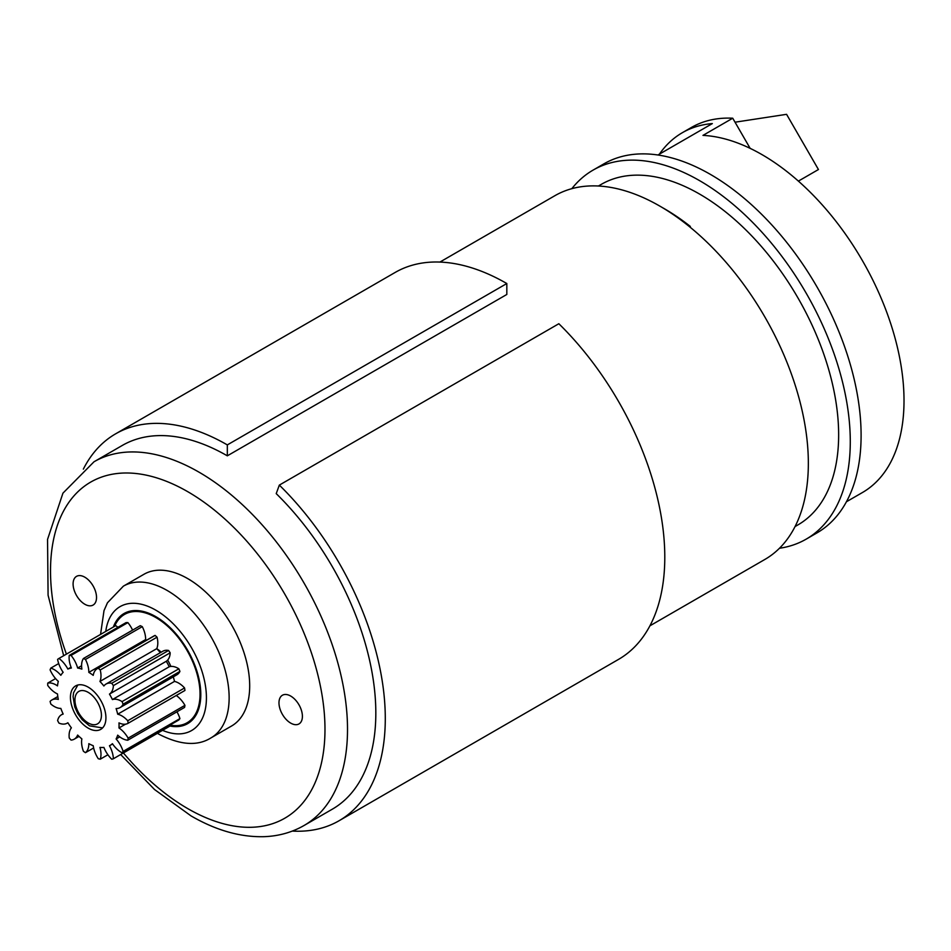 <?xml version="1.0" encoding="UTF-8"?>
<svg xmlns="http://www.w3.org/2000/svg" width="951" height="951" viewBox="0 0 951 951"><rect width="100%" height="100%" fill="white"/><g stroke="black" fill="none" stroke-linecap="round" stroke-linejoin="round"><path stroke-width="1.43" d="M571.848 188.655A213.072 123.012 60 0 1 593.079 170.11L603.897 163.857A213.072 123.012 60 0 1 816.968 286.869A213.072 123.012 60 0 1 816.968 532.905L806.151 539.158A213.072 123.012 60 0 1 779.463 548.263M603.897 163.857L593.079 170.11A213.072 123.012 60 0 1 806.151 293.122A213.072 123.012 60 0 1 806.151 539.158L816.968 532.905M601.305 184.351L598.429 186.004L601.305 184.351A196.619 113.526 60 0 1 797.925 297.865A196.619 113.526 60 0 1 797.925 524.904L795.048 526.569L797.925 524.904M659.423 154.133A200.827 115.951 60 0 1 682.331 132.712L691.341 127.505A200.827 115.951 60 0 1 732.734 118.209L702.979 135.387A200.827 115.951 60 0 1 878.641 292.409A200.827 115.951 60 0 1 862.426 492.535L846.438 501.759L862.426 492.535M691.341 127.505L682.331 132.712A200.827 115.951 60 0 1 712.335 123.582L657.914 155.001M732.734 118.209L750.137 148.344M735.04 122.203L786.572 114.322L818.442 169.528L798.388 181.106M113.359 627.03A63.586 36.709 60 0 1 155.833 616.664A63.586 36.709 60 0 1 200.221 685.897A63.586 36.709 60 0 1 170.027 726.041M173.522 677.671A25.106 14.491 -120 0 0 173.462 676.755M170.859 666.425A25.106 14.491 -120 0 0 167.626 660.125M161.206 652.196A25.106 14.491 -120 0 0 156.808 648.713M210.991 737.881L231.557 726.017A87.599 50.581 -120 0 0 244.978 655.821A87.599 50.581 -120 0 0 187.751 578.624A87.599 50.581 -120 0 0 143.946 574.285L123.392 586.149A87.599 50.581 60 0 1 167.198 590.488A87.599 50.581 60 0 1 224.424 667.685A87.599 50.581 60 0 1 210.991 737.881C197.618 746.321 180.345 745.144 159.162 734.338L157.426 733.316M84.805 577.186A16.571 9.569 -120 0 0 76.52 576.365A16.571 9.569 -120 0 0 73.988 589.644A16.571 9.569 -120 0 0 84.805 604.242A16.571 9.569 -120 0 0 93.091 605.062A16.571 9.569 -120 0 0 95.635 591.784A16.571 9.569 -120 0 0 84.805 577.186M290.697 696.061A16.571 9.569 -120 0 0 282.411 695.24A16.571 9.569 -120 0 0 279.867 708.507A16.571 9.569 -120 0 0 290.697 723.105A16.571 9.569 -120 0 0 298.983 723.925A16.571 9.569 -120 0 0 301.515 710.659A16.571 9.569 -120 0 0 290.697 696.061M506.824 283.529L227.325 444.902A223.39 128.979 -120 0 0 115.618 433.834L395.129 272.462A223.39 128.979 -120 0 1 506.824 283.529L506.824 294.465L227.325 455.826A210.016 121.252 -120 0 0 122.31 445.437L94.018 461.77A210.016 121.252 60 0 1 199.021 472.171A210.016 121.252 60 0 1 336.214 657.236A210.016 121.252 60 0 1 304.023 825.516L332.327 809.182A210.016 121.252 -120 0 0 276.218 493.617L279.332 485.105L558.843 323.732A223.39 128.979 -120 0 1 618.519 659.4L339.02 820.772A223.39 128.979 -120 0 0 279.332 485.105M649.913 625.817L764.854 559.461A210.016 121.252 -120 0 0 797.045 391.182A210.016 121.252 -120 0 0 659.851 206.117A210.016 121.252 -120 0 0 554.849 195.716L439.909 262.072M115.618 433.834A223.39 128.979 -120 0 0 83.343 469.128M292.326 831.079A223.39 128.979 -120 0 0 339.02 820.772M227.325 455.826L227.325 444.902M662.122 207.449A203.633 117.567 -120 0 1 690.331 226.433L689.665 226.814M88.181 728.133A25.106 14.491 60 0 1 71.789 706.011A25.106 14.491 60 0 1 75.628 685.897A25.106 14.491 60 0 1 88.181 687.145A25.106 14.491 60 0 1 104.574 709.256A25.106 14.491 60 0 1 100.735 729.369A25.106 14.491 60 0 1 88.181 728.133M111.754 683.258A57.226 33.047 60 0 1 113.371 685.612A20.482 11.828 60 0 1 109.46 694.087A43.663 25.213 60 0 1 112.42 699.556A20.482 11.828 60 0 1 121.324 701.16A20.482 11.828 60 0 1 122.037 701.6L178.859 668.803A20.482 11.828 -120 0 0 178.134 668.363A20.482 11.828 -120 0 0 169.242 666.758A43.663 25.213 -120 0 0 166.27 661.278A20.482 11.828 -120 0 0 170.181 652.802A57.226 33.047 -120 0 0 168.565 650.46A20.482 11.828 -120 0 0 162.883 651.221L106.06 684.031A20.482 11.828 60 0 1 111.754 683.258L168.565 650.46M112.42 699.556L169.242 666.758M122.037 701.6A57.226 33.047 60 0 1 123.107 704.204A20.482 11.828 60 0 1 120.076 707.58A20.482 11.828 60 0 1 116.105 708.543A43.663 25.213 60 0 1 117.698 714.201A20.482 11.828 60 0 1 121.859 715.901A20.482 11.828 60 0 1 127.755 720.751L184.577 687.953A20.482 11.828 -120 0 0 178.681 683.103A20.482 11.828 -120 0 0 174.508 681.403A43.663 25.213 -120 0 0 173.284 676.862M117.698 714.201L174.508 681.403M58.689 663.56L50.819 668.101A20.482 11.828 60 0 1 54.183 669.587A20.482 11.828 60 0 1 60.84 675.293A43.663 25.213 60 0 1 63.158 672.309A20.482 11.828 60 0 1 57.607 659.376A57.226 33.047 60 0 1 58.962 658.437A20.482 11.828 60 0 1 67.866 669.064A43.663 25.213 60 0 1 71.384 668.03A20.482 11.828 60 0 1 69.245 655.405A57.226 33.047 60 0 1 71.052 655.417A20.482 11.828 60 0 1 77.637 668.042A43.663 25.213 60 0 1 81.869 669.1A20.482 11.828 60 0 1 83.438 658.496A57.226 33.047 60 0 1 85.459 659.447A20.482 11.828 60 0 1 88.823 672.369A43.663 25.213 60 0 1 93.222 675.365A20.482 11.828 60 0 1 97.252 668.696A20.482 11.828 60 0 1 98.274 668.22L155.096 635.411A20.482 11.828 -120 0 0 154.062 635.898L97.252 668.696M55.574 678.574L47.728 683.115A20.482 11.828 60 0 1 55.954 684.898A20.482 11.828 60 0 1 57.5 685.897A43.663 25.213 60 0 1 58.308 681.356A20.482 11.828 60 0 1 50.094 669.861A57.226 33.047 60 0 1 50.819 668.101M127.755 720.751A57.226 33.047 60 0 1 128.135 723.271A20.482 11.828 60 0 1 128.1 723.295A20.482 11.828 60 0 1 118.982 722.879A43.663 25.213 60 0 1 118.982 727.967A20.482 11.828 60 0 1 128.135 738.142A57.226 33.047 60 0 1 127.755 740.223A20.482 11.828 60 0 1 117.698 735.147A43.663 25.213 60 0 1 116.105 738.975A20.482 11.828 60 0 1 123.107 751.397A57.226 33.047 60 0 1 122.037 752.776A20.482 11.828 60 0 1 112.42 743.706A43.663 25.213 60 0 1 110.019 745.453A43.663 25.213 60 0 1 109.46 745.762A20.482 11.828 60 0 1 113.371 758.755A57.226 33.047 60 0 1 111.754 759.231A20.482 11.828 60 0 1 103.885 747.403A43.663 25.213 60 0 1 99.938 747.391A20.482 11.828 60 0 1 100.224 759.195A57.226 33.047 60 0 1 98.274 758.72A20.482 11.828 60 0 1 93.222 745.715A43.663 25.213 60 0 1 88.823 743.658A20.482 11.828 60 0 1 85.459 752.681A57.226 33.047 60 0 1 83.438 751.302A20.482 11.828 60 0 1 81.869 738.891A43.663 25.213 60 0 1 77.637 735.052A20.482 11.828 60 0 1 74.297 739.141A20.482 11.828 60 0 1 71.052 740.092A57.226 33.047 60 0 1 69.245 738A20.482 11.828 60 0 1 71.384 727.848A43.663 25.213 60 0 1 67.866 722.748A20.482 11.828 60 0 1 67.259 723.14A20.482 11.828 60 0 1 58.962 723.105A57.226 33.047 60 0 1 57.607 720.585A20.482 11.828 60 0 1 61.47 714.772A20.482 11.828 60 0 1 63.158 714.07A43.663 25.213 60 0 1 60.84 708.412A20.482 11.828 60 0 1 50.819 704.037A57.226 33.047 60 0 1 50.094 701.434A20.482 11.828 60 0 1 51.83 700.007A20.482 11.828 60 0 1 58.308 699.425A43.663 25.213 60 0 1 57.5 693.957A20.482 11.828 60 0 1 47.728 685.445A57.226 33.047 60 0 1 47.728 683.115M85.459 752.681L93.626 747.973M100.224 759.195L107.915 754.761M113.371 758.755L170.181 725.946A20.482 11.828 -120 0 0 170.134 725.007M122.037 752.776L178.859 719.966A57.226 33.047 -120 0 0 179.929 718.599A20.482 11.828 -120 0 0 176.957 711.823M123.107 751.397L179.929 718.599M116.105 738.975L119.755 736.87M127.755 740.223L184.577 707.413A57.226 33.047 -120 0 0 184.946 705.333A20.482 11.828 -120 0 0 176.268 695.478M128.135 738.142L184.946 705.333M118.982 727.967L125.556 724.163M128.135 723.271L184.946 690.462A57.226 33.047 -120 0 0 184.577 687.953M123.107 704.204L179.929 671.406A57.226 33.047 -120 0 0 178.859 668.803M120.076 707.58L176.898 674.782A20.482 11.828 -120 0 0 179.929 671.406M117.865 627.339A20.482 11.828 -120 0 0 115.784 625.627L58.962 658.437M71.052 667.222L67.866 669.064M132.581 630.121A20.482 11.828 -120 0 0 127.874 622.608A57.226 33.047 -120 0 0 126.055 622.608L69.245 655.405M109.46 694.087L166.27 661.278M127.874 622.608L71.052 655.417M113.371 685.612L170.181 652.802M81.584 665.759L77.637 668.042M98.274 668.22A57.226 33.047 60 0 1 100.224 669.98A20.482 11.828 60 0 1 99.938 681.451A43.663 25.213 60 0 1 103.885 686.004A20.482 11.828 60 0 1 106.06 684.031M146.644 640.178A43.663 25.213 -120 0 0 145.646 639.559A20.482 11.828 -120 0 0 142.27 626.638A57.226 33.047 -120 0 0 140.261 625.687L83.438 658.496M99.938 681.451L156.749 648.653A20.482 11.828 -120 0 0 157.046 637.182A57.226 33.047 -120 0 0 155.096 635.411M160.303 652.719A43.663 25.213 -120 0 0 156.749 648.653M142.27 626.638L85.459 659.447M100.224 669.98L157.046 637.182M145.646 639.559L88.823 672.369M162.562 730.356A71.539 41.297 -120 0 0 206.308 693.826A71.539 41.297 -120 0 0 155.833 610.173A71.539 41.297 -120 0 0 105.763 631.416M170.146 725.185A62.552 36.114 -120 0 0 199.437 685.386A62.552 36.114 -120 0 0 155.809 617.52A62.552 36.114 -120 0 0 114.56 626.34M88.181 722.926A18.723 10.806 -120 0 0 101.424 715.283A18.723 10.806 -120 0 0 88.181 692.352A18.723 10.806 -120 0 0 74.939 699.995A18.723 10.806 -120 0 0 88.181 722.926M123.404 752.954A194.075 112.052 -120 0 0 187.751 808.612A194.075 112.052 -120 0 0 324.98 729.381A194.075 112.052 -120 0 0 187.751 491.691A194.075 112.052 -120 0 0 66.415 654.133M102.589 727.919L89.501 725.839L82.202 719.752L77.756 713.547L74.737 706.866L73.084 696.679L73.572 692.732L77.816 685.017M304.023 825.516C291.909 832.446 278.56 836.167 263.986 836.678C240.27 837.26 215.96 830.342 191.056 815.91L154.526 789.52L120.67 754.535M94.018 461.77L62.932 493.165L47.55 539.407L48.085 595.255L63.681 655.715M123.392 586.149L107.463 602.768L104.004 610.637L100.556 634.424M74.297 739.141L79.028 736.407M67.259 723.14L67.878 722.784M61.47 714.772L63.051 713.856M110.019 745.453L112.598 743.955M51.83 700.007L57.809 696.56M128.1 723.295L184.91 690.485"/></g></svg>
